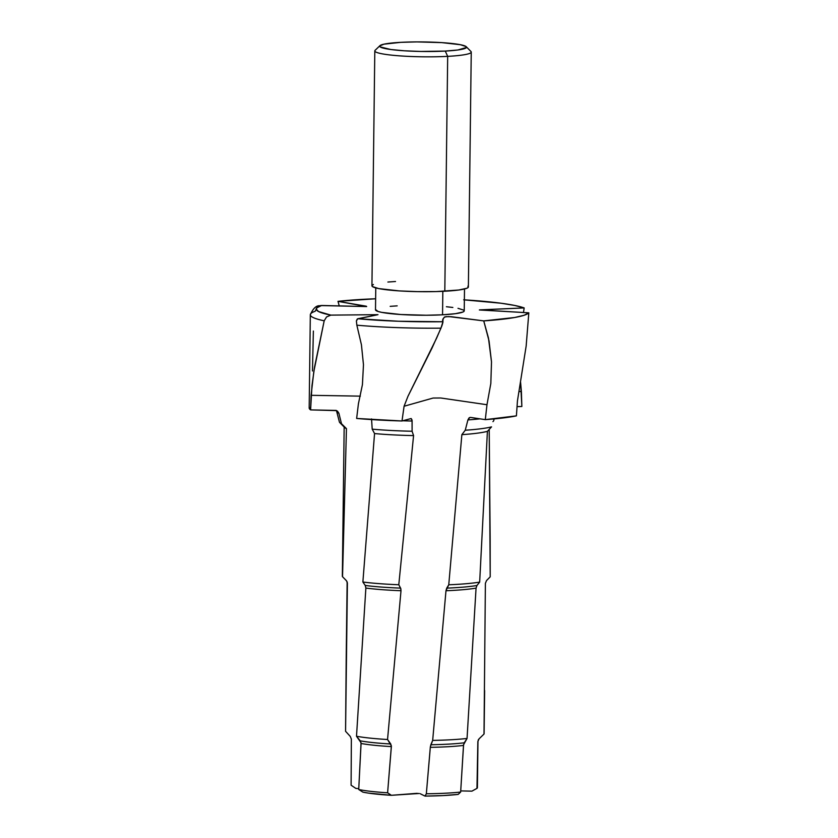 <?xml version="1.0" encoding="UTF-8"?>
<svg xmlns="http://www.w3.org/2000/svg" width="838" height="838" viewBox="0 0 838 838"><rect width="100%" height="100%" fill="white"/><g stroke="black" fill="none" stroke-linecap="round" stroke-linejoin="round"><path stroke-width="1.26" d="M375.77 287.905L375.497 309.788A44.372 4.881 0.7 0 0 397.903 314.313A44.372 4.881 0.7 0 0 442.548 314.805L442.831 291.331L442.548 314.805L455.411 313.684L462.869 312.05L464.168 311.128L463.77 310.165L457.998 308.3M379.96 45.65L375.11 50.322A48.227 5.311 0.7 0 0 396.866 55.643A48.227 5.311 0.7 0 0 447.681 56.355A48.227 5.311 -179.3 0 1 399.16 55.821A48.227 5.311 -179.3 0 1 374.806 50.909L371.936 285.779A48.227 5.311 0.7 0 0 396.29 290.692A48.227 5.311 0.7 0 0 444.81 291.226L447.681 56.355L445.271 51.076A43.408 4.777 -179.3 0 1 399.548 50.437A43.408 4.777 -179.3 0 1 379.96 45.65A43.408 4.777 -179.3 0 1 400.899 42.329L416.863 41.9L441.773 42.612L460.387 44.707L466.043 46.54L466.431 47.483L457.862 49.987L445.271 51.076L420.812 51.453L404.398 50.793L390.833 49.515L380.127 46.876L379.74 45.933L383.909 44.173L400.899 42.329A43.408 4.777 -179.3 0 1 466.232 46.708A43.408 4.777 -179.3 0 1 445.271 51.076L447.681 56.355A48.227 5.311 0.7 0 0 470.966 51.495L466.232 46.708M363.901 299.292A109.485 12.057 -179.3 0 1 375.634 298.768L337.997 301.345A109.485 12.057 -179.3 0 1 363.901 299.292M463.676 299.815L501.155 303.241L514.794 305.472L524.159 307.923L479.504 309.882L528.82 312.825L524.117 315.266L514.721 317.497L483.746 320.891L448.78 316.565L444.59 316.953L442.956 318.985L442.935 321.74L398.406 321.247L357.826 318.733L377.969 314.679L330.863 315.119L318.545 311.537L316.177 309.054L316.816 307.829L321.687 305.482L366.646 306.561L337.997 301.345L339.285 306.048L337.997 301.345L366.342 306.226M452.845 307.462L446.413 306.739M397.181 305.86L390.183 306.341M375.56 309.547L378.043 311.464L381.73 312.375L400.763 314.512L426.228 315.245L442.548 314.805A44.372 4.881 0.7 0 0 464.231 310.877L464.503 288.995M319.739 305.755C316.261 305.441 313.119 308.436 310.322 314.742L309.18 407.928A109.485 12.057 0.7 0 0 310.605 409.897L311.108 395.316L313.81 371.695L324.191 320.807A109.485 12.057 -179.3 0 1 310.322 314.742A109.485 12.057 -179.3 0 1 315.161 311.275L317.319 307.158L320.493 305.566L366.646 306.561M309.4 407.184L309.316 408.535L310.605 409.897L335.734 410.421L337.484 411.165L338.877 413.239A81.998 9.029 -179.3 0 1 336.666 411.374L339.38 421.933A79.16 8.715 0.7 0 0 341.485 423.724L338.877 413.239A81.998 9.029 -179.3 0 1 336.666 411.374L336.122 410.369M336.352 410.578L337.484 411.165M469.793 417.471L467.918 419.911L465.247 430.24L467.918 419.911A81.998 9.029 -179.3 0 0 479.985 418.832A81.998 9.029 -179.3 0 1 467.918 419.911L469.018 417.942L470.495 417.408L485.296 419.639L486.983 404.733L490.827 383.469L491.508 361.911L488.46 338.028L483.746 320.891L489.046 340.951L491.508 361.911L490.827 383.469L486.983 404.733L485.296 419.639A109.485 12.057 0.7 0 0 516.407 415.868L517.444 400.899L526.159 346.031L528.82 312.825A109.485 12.057 -179.3 0 1 483.746 320.891L451.598 316.743L445.921 316.649L443.92 317.623L442.59 320.357L442.904 322.473L441.846 325.951L436.629 338.102L407.991 396.238L404.084 406.241L401.999 420.98L356.642 418.455L358.413 403.79L362.425 384.642L363.472 364.75L361.429 344.774L356.852 325.186L361.429 344.774L363.472 364.75L362.425 384.642L358.413 403.79L356.642 418.455A109.485 12.057 0.7 0 0 401.999 420.98L404.073 406.241L407.991 396.238L432.083 347.938L440.966 328.171A109.485 12.057 -179.3 0 1 356.852 325.186L356.391 320.912L357.302 318.964L377.969 314.679L330.863 315.119L326.579 316.921L324.191 320.807L314.543 367.128L311.977 385.648L310.605 409.897L336.436 410.61L338.877 413.239L341.485 423.724A79.16 8.715 -179.3 0 1 339.819 422.645L344.617 427.495A74.268 8.181 0.7 0 0 346.45 428.637L341.485 423.724L346.45 428.637A74.268 8.181 -179.3 0 1 344.167 426.584L342.344 576.125A74.268 8.181 0.7 0 0 342.533 576.722L346.45 428.637L342.533 576.722A74.268 8.181 -179.3 0 1 342.553 575.517A74.268 8.181 0.7 0 0 342.344 576.125M346.293 580.566L342.533 576.722L346.586 580.902L347.131 582.609L346.199 658.647L347.403 583.3A69.397 7.636 -179.3 0 1 347.131 582.609A69.397 7.636 -179.3 0 0 347.403 583.3L345.57 731.302L346.199 658.647M347.131 581.823L347.403 583.3L347.131 581.823M350.284 736.434L345.57 731.302L350.284 736.434L351.363 739.2L351.101 785.216L351.363 739.2L350.284 736.434M355.857 788.411L351.101 785.216L355.857 788.411L358.769 788.631L355.857 788.411M419.147 793.481L391.388 795.304L387.606 792.8L391.377 745.851L387.544 739.514L401.004 590.717L400.815 588.643L398.794 584.756L400.595 588.119A70.528 7.762 0.7 0 1 365.253 585.458L365.871 588.067L356.506 736.267L361.052 742.74L358.727 789.511L362.896 792.14A58.356 6.421 0.7 0 0 391.388 795.304L387.606 792.8A63.374 6.976 -179.3 0 1 358.727 789.511A63.374 6.976 0.7 0 0 387.606 792.8L391.367 746.595A63.374 6.976 -179.3 0 1 361.073 743.474L360.277 740.844A64.505 7.102 0.7 0 0 390.749 743.987L387.544 739.514A69.397 7.636 -179.3 0 1 356.506 736.267A69.397 7.636 0.7 0 0 387.544 739.514L401.004 590.717A69.397 7.636 -179.3 0 1 365.871 588.067L365.253 585.458L362.875 582.022A74.268 8.181 0.7 0 0 398.794 584.756A74.268 8.181 -179.3 0 1 362.875 582.022L374.555 433.56A74.268 8.181 0.7 0 0 413.574 435.592A74.268 8.181 -179.3 0 1 374.555 433.56L372.198 429.15A79.16 8.715 0.7 0 0 412.097 431.245A79.16 8.715 -179.3 0 1 372.198 429.15L371.548 418.927L372.198 429.15L374.555 433.56L362.875 582.022L365.253 585.458A70.528 7.762 0.7 0 0 400.595 588.119L401.004 590.717A69.397 7.636 -179.3 0 1 365.871 588.067L356.506 736.267L360.277 740.844A64.505 7.102 0.7 0 0 390.749 743.987L391.367 746.595A63.374 6.976 -179.3 0 1 361.073 743.474L358.727 789.511L362.896 792.14L368.301 793.104L391.388 795.304L417.198 793.324M420.226 793.722L424.992 796.1L443.208 795.576L458.177 794.393L460.649 792.067L463.498 745.422A63.374 6.976 -179.3 0 1 430.303 747.339L430.847 744.752A64.505 7.102 0.7 0 0 464.231 742.814L467.049 738.456L476.057 588.108A69.397 7.636 -179.3 0 1 445.984 590.738L446.727 588.129A70.528 7.762 0.7 0 0 476.958 585.49L479.671 582.106L487.412 431.35L491.55 426.877A79.16 8.715 -179.3 0 1 465.247 430.24A79.16 8.715 0.7 0 0 491.55 426.877L487.412 431.35A74.268 8.181 -179.3 0 1 461.864 434.65A74.268 8.181 0.7 0 0 487.412 431.35L479.671 582.106A74.268 8.181 -179.3 0 1 448.759 584.788A74.268 8.181 0.7 0 0 479.671 582.106L476.958 585.49L476.057 588.108A69.397 7.636 -179.3 0 1 445.984 590.738L432.67 740.404A69.397 7.636 0.7 0 0 467.049 738.456A69.397 7.636 -179.3 0 1 432.67 740.404L430.847 744.752A64.505 7.102 0.7 0 0 464.231 742.814L463.498 745.422A63.374 6.976 -179.3 0 1 430.303 747.339L426.343 793.775A63.374 6.976 0.7 0 0 460.649 792.067A63.374 6.976 -179.3 0 1 426.343 793.775L424.992 796.1A58.356 6.421 0.7 0 0 458.177 794.393L460.649 792.067L463.582 744.668L467.049 738.456L476.057 588.108L476.958 585.49A70.528 7.762 0.7 0 1 446.727 588.129L448.759 584.788L445.984 590.738L432.67 740.404L430.386 746.595L426.343 793.775L424.992 796.1L420.226 793.722M460.722 790.904L471.909 791.156L476.969 788.369A63.374 6.976 0.7 0 0 477.409 787.552L477.974 741.159A63.374 6.976 -179.3 0 1 477.849 741.599L477.974 741.159A63.374 6.976 -179.3 0 1 477.849 741.599L476.969 788.369L471.909 791.156L460.722 790.904M521.383 391.493L521.854 406.493L520.597 382.327L521.372 391.493L518.963 391.566M464.367 299.857A109.485 12.057 -179.3 0 1 524.159 307.923L523.478 312.616L524.159 307.923L479.367 309.976L528.82 312.825L526.159 346.031L517.444 400.899L516.407 415.868L485.296 419.639L470.495 417.408M517.046 406.629L521.854 406.493L517.046 406.629M494.127 418.906L493.676 420.823L494.127 418.906M490.157 539.044L490.209 576.827L486.511 580.598L490.209 576.827L489.203 429.412L490.157 539.044M484.008 734.046L479.022 738.886L484.008 734.046L485.391 583.342L486.511 580.598L485.391 583.342L484.008 734.046A69.397 7.636 0.7 0 0 484.102 733.659L484.626 690.491M478.163 740.122L479.022 738.886L477.849 741.599L476.969 788.369A63.374 6.976 -179.3 0 0 477 786.746M465.247 430.24L461.864 434.65L448.759 584.788L461.864 434.65L465.247 430.24M410.987 418.571L401.999 420.98L411.217 418.56L412.107 421.032A81.998 9.029 -179.3 0 1 402.764 420.77A81.998 9.029 -179.3 0 0 412.107 421.032L412.097 431.245L412.055 420.1L411.217 418.56M413.574 435.592L412.097 431.245L413.574 435.592L398.794 584.756L413.574 435.592M471.249 52.092A48.227 5.311 -179.3 0 1 447.681 56.355L444.81 291.226A48.227 5.311 0.7 0 0 468.379 286.952L471.249 52.092M373.413 284.491L371.999 285.507L372.428 286.554L378.713 288.586L399.391 290.912L417.628 291.634L436.252 291.572L458.795 290.011L466.902 288.241L468.316 287.225L467.887 286.177M395.505 281.505L387.889 282.029M311.118 395.316L360.35 396.144L311.118 395.316M442.956 318.985L442.59 320.357M486.983 404.733L440.715 397.987L433.089 398.04L404.084 406.241M492.954 421.64L493.676 420.823M312.48 370.983L313.37 331.052M310.322 314.763A109.485 12.057 0.7 0 0 324.191 320.807L326.579 316.921L330.863 315.119A103.692 11.418 -179.3 0 1 321.687 305.482L319.341 305.891M357.826 318.733L356.391 320.912L356.852 325.186A109.485 12.057 0.7 0 0 440.966 328.171L442.935 321.74A103.692 11.418 -179.3 0 1 357.826 318.733"/></g></svg>
